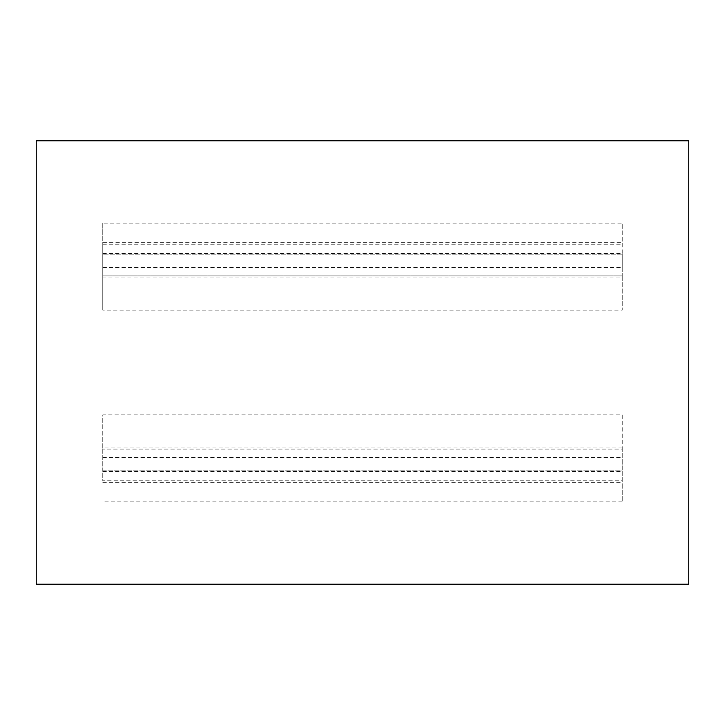 <?xml version="1.0" encoding="UTF-8"?>
<svg xmlns="http://www.w3.org/2000/svg" width="725" height="725" viewBox="0 0 725 725"><rect width="100%" height="100%" fill="white"/><g stroke="black" fill="none" stroke-linecap="round" stroke-linejoin="round"><path stroke-width="0.54" stroke-dasharray="3.62 2.72" d="M688.75 140.777L688.75 584.223L36.25 584.223L36.25 140.777L688.75 140.777M622.231 414.872L622.231 449.074L102.769 449.074L622.231 449.074L622.231 470.19L102.769 470.19L102.769 414.872L622.231 414.872L622.231 501.872L622.231 470.19L102.769 470.19L102.769 480.757L622.231 480.757M622.231 447.987L102.769 447.987L102.769 480.757M102.769 253.469L622.231 253.469L622.231 277.013L102.769 277.013L102.769 242.358L622.231 242.358L622.231 223.128L102.769 223.128L102.769 242.358M102.769 223.128L102.769 267.48L622.231 267.48L622.231 275.926L102.769 275.926L622.231 275.926L622.231 310.128L102.769 310.128L102.769 277.013M102.769 267.48L102.769 310.128M622.231 277.013L622.231 310.128M102.769 447.987L102.769 414.872M622.231 267.48L622.231 254.81L102.769 254.81L622.231 254.81L622.231 223.128M622.231 253.469L622.231 242.358M102.769 457.52L622.231 457.52M102.769 482.642L622.231 482.642M102.769 471.531L622.231 471.531M102.769 244.243L622.231 244.243M622.231 501.872L102.769 501.872"/><path stroke-width="1.09" d="M688.75 140.777L688.75 584.223L36.25 584.223L36.25 140.777L688.75 140.777"/></g></svg>

